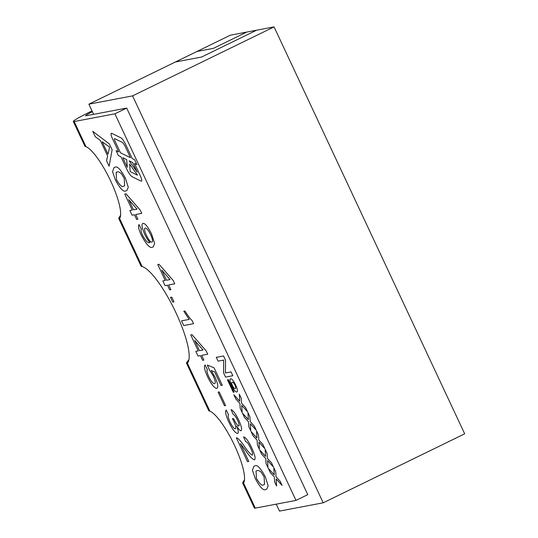 <?xml version="1.0" encoding="UTF-8"?>
<svg xmlns="http://www.w3.org/2000/svg" width="538" height="538" viewBox="0 0 538 538"><rect width="100%" height="100%" fill="white"/><g stroke="black" fill="none" stroke-linecap="round" stroke-linejoin="round"><path stroke-width="0.81" d="M130.445 157.681L125.361 146.84A5.4 1.291 -116 0 0 122.126 142.281L114.755 138.676A2.703 0.646 -116 0 0 114.581 138.636A2.703 0.646 -116 0 0 114.54 138.649L114.533 138.656A2.703 0.646 -116 0 0 115.065 141.205L120.505 152.826L130.438 157.681L125.367 146.84A5.4 1.291 -116 0 0 122.133 142.281L114.762 138.676A2.703 0.646 -116 0 0 114.574 138.643A2.703 0.646 -116 0 0 114.533 138.656M111.366 133.263A5.4 1.291 -116 0 0 111.285 133.283A5.4 1.291 -116 0 0 112.341 138.394L118.69 151.931L116.094 150.667L118.387 155.556L120.976 156.827L126.598 168.818A9.455 2.26 -116 0 0 132.261 176.8L141.043 181.098A5.4 1.291 -116 0 0 141.487 181.145A5.4 1.291 -116 0 0 140.431 176.04L134.534 163.451L136.908 164.615L134.614 159.725L132.24 158.562L125.724 144.641A8.104 1.937 -116 0 0 120.868 137.802L111.729 133.33A5.4 1.291 -116 0 0 111.366 133.263M111.292 133.283A5.4 1.291 -116 0 0 112.348 138.387L118.69 151.931M92.401 111.709A13.511 0.854 154.9 0 0 85.549 115.778A13.511 0.854 154.9 0 0 85.986 115.791L93.639 114.345L88.871 104.17L132.577 95.878L274.064 26.9L256.579 30.215L201.562 57.041L175.334 62.011L196.955 51.473L213.344 48.366L246.747 32.078L256.565 30.222M175.354 62.011L196.955 51.473L213.344 48.366M88.871 104.17L230.358 35.192L246.747 32.078L213.344 48.373M274.064 26.9L464.684 433.83L323.197 502.808L132.577 95.878M276.236 504.153L279.491 511.1L323.197 502.808M93.639 114.345L126.686 108.071L307.776 494.657L295.987 500.407L255.288 508.128L243.526 483.01L242.604 482.895L244.501 479.688M74.197 121.541A27.014 1.701 154.9 0 1 73.316 121.507L84.957 146.363L85.966 146.659L74.197 121.541L114.897 113.821L295.987 500.407M85.966 146.659A40.525 9.677 64 0 1 110.714 181.077A40.525 9.677 64 0 1 119.618 218.502L118.703 218.394L120.599 215.18M118.703 218.394L141.117 266.243L142.113 266.525A54.029 12.905 64 0 1 175.939 312.712A54.029 12.905 64 0 1 187.372 363.143L186.417 362.948L188.946 359.545M186.417 362.948L208.858 410.864L209.867 411.16A40.525 9.677 64 0 1 234.615 445.585A40.525 9.677 64 0 1 243.526 483.01M236.801 391.973L236.794 391.973C235.557 392.101 233.855 389.989 231.703 385.645C229.78 381.234 229.444 378.947 230.681 378.779C231.918 378.698 233.579 380.79 235.684 385.053C237.581 389.377 237.951 391.677 236.794 391.973C235.55 392.101 233.855 389.996 231.703 385.652L231.703 385.652C229.787 381.234 229.444 378.94 230.688 378.779M242.14 412.478L240.197 408.329L239.894 403.406L235.805 398.954L233.855 394.798L239.76 401.234L239.329 394.139L241.273 398.295L241.582 403.211L245.664 407.67L247.608 411.819L241.71 405.39L242.147 412.491L240.197 408.335L239.894 403.406L235.805 398.954L233.869 394.805M253.028 435.733L251.085 431.57L256.989 438.006L256.552 430.911L258.502 435.067L258.805 439.99L262.894 444.442L264.837 448.598L258.939 442.162L259.37 449.264L257.42 445.108L257.117 440.185L253.028 435.733L251.091 431.584M276.599 486.029L274.656 481.88L274.346 476.957L270.258 472.505L268.307 468.349L274.212 474.785L273.781 467.69L275.732 471.846L276.034 476.762L280.116 481.214L282.067 485.37L276.162 478.941L276.599 486.043L274.649 481.88L274.346 476.957L270.258 472.505L268.321 468.356M245.658 441.617L245.664 441.611C246.955 441.718 248.623 443.917 250.681 448.221L250.674 448.221C252.504 452.182 253.015 454.509 252.214 455.195C253.008 454.509 252.497 452.182 250.674 448.221C248.623 443.917 246.949 441.718 245.658 441.617L243.586 436.896C245.839 437.481 248.596 441.214 251.858 448.107C254.978 454.872 255.832 458.8 254.42 459.889C252.194 459.096 249.262 455.962 245.631 450.494L240.392 443.554L248.785 461.47L247.52 461.712L236.303 437.764L237.413 438.093C239.39 439.64 241.643 442.276 244.171 446.002C247.352 450.804 250.029 453.864 252.214 455.195L252.335 455.155M254.427 459.889L254.427 459.889C252.201 459.089 249.269 455.962 245.631 450.494L240.392 443.554M225.604 405.538L224.474 405.753L218.092 392.141L219.228 391.926L225.604 405.538L224.467 405.753L218.098 392.141M203.889 360.063L202.631 360.305L200.432 355.611L198.038 356.062L195.839 351.368L198.233 350.917L190.755 334.952L192.012 334.71L206.202 350.937L207.742 354.226L201.689 355.369L203.889 360.07L202.631 360.305L200.432 355.611L198.038 356.069L195.839 351.368M174.003 301.831L172.745 302.067L170.539 297.373L171.804 297.137L174.003 301.831L172.738 302.067L170.546 297.373M153.357 246.848L152.57 247.097C150.176 248.717 146.417 244.756 141.286 235.207C138.602 229.275 137.863 225.745 139.066 224.608L141.393 229.282C140.66 229.874 141.037 231.858 142.53 235.234C145.751 241.051 148.145 243.492 149.705 242.557L149.934 242.49C148.192 240.668 146.457 237.957 144.722 234.346C141.797 227.547 141.232 223.882 143.021 223.351C145.126 223.25 147.963 226.787 151.541 233.956L154.614 243.317L153.357 246.848L152.563 247.103C150.169 248.724 146.41 244.756 141.286 235.207L141.286 235.207C138.609 229.269 137.869 225.738 139.066 224.608M142.711 223.452L143.021 223.351C141.232 223.875 141.803 227.54 144.729 234.346L144.722 234.346C146.457 237.957 148.199 240.668 149.941 242.483L149.934 242.49M126.813 190.519L125.905 190.808C123.706 192.456 120.216 188.858 115.435 180.008L112.55 171.649L114.036 167.621L114.903 167.331C117.109 165.677 120.606 169.275 125.388 178.125L128.293 187.305L126.813 190.519L125.905 190.808C123.7 192.463 120.209 188.865 115.428 180.015L112.543 171.656L114.036 167.614M109.106 166.208L106.544 160.734L107.613 155.993L100.303 140.384L95.327 136.793L92.751 131.312L109.396 143.989L112.126 149.813L109.106 166.222L106.537 160.741L107.613 156L100.297 140.384L95.32 136.793L92.758 131.319M137.91 219.208L136.652 219.443L134.453 214.749L132.052 215.2L129.853 210.506L132.247 210.055L124.769 194.09L126.026 193.855L140.216 210.076L141.756 213.364L135.71 214.514L137.91 219.208L136.645 219.443L134.446 214.749L132.052 215.207L129.853 210.506M170.896 289.639L169.645 289.874L167.446 285.18L165.045 285.631L162.846 280.937L165.24 280.486L157.762 264.521L159.019 264.279L173.209 280.506L174.749 283.795L168.697 284.938L170.896 289.639L169.638 289.874L167.439 285.18L165.045 285.638L162.846 280.937M193.572 323.681L183.74 325.544L181.541 320.85L189.201 319.397L183.794 311.22L184.958 310.998C187.533 315.241 189.934 318.462 192.16 320.655L193.572 323.681L183.74 325.544L181.541 320.85M214.528 383.614C215.839 383.312 215.402 380.729 213.209 375.86L209.39 369.761L207.318 365.04L214.124 367.844L222.261 385.215L220.997 385.45L214.655 371.919L211.239 370.534L214.951 376.943C217.951 383.87 218.569 387.656 216.807 388.295C215.967 388.49 214.763 387.703 213.189 385.928C211.273 383.708 209.423 380.689 207.641 376.862C204.615 370.211 203.767 366.243 205.079 364.952L207.406 369.626C206.545 370.332 207.002 372.679 208.784 376.674C211.239 381.563 213.156 383.87 214.528 383.614L214.77 383.533M217.11 388.187L216.807 388.295C215.967 388.49 214.763 387.703 213.189 385.928L213.189 385.928C211.279 383.708 209.43 380.689 207.641 376.856L207.641 376.862C204.622 370.211 203.767 366.243 205.086 364.952M232.376 418.524L233.929 421.536C235.846 425.8 236.303 428.208 235.321 428.746C236.303 428.208 235.839 425.8 233.929 421.536L232.376 418.524L233.734 418.793L234.037 419.472C235.92 423.5 237.493 425.692 238.758 426.049C239.497 425.551 239.094 423.601 237.554 420.212C235.839 416.681 234.373 414.724 233.156 414.334L231.084 409.613C233.216 410.474 235.731 413.89 238.623 419.848C241.428 426.002 242.221 429.633 241.004 430.736C240.002 430.736 238.569 429.196 236.713 426.116C238.469 430.682 238.737 433.124 237.507 433.446C235.214 433.056 232.302 429.223 228.758 421.947C225.785 415.356 224.931 411.382 226.195 410.03L228.522 414.704C227.709 415.511 228.193 417.912 229.975 421.9C232.174 426.392 233.956 428.678 235.314 428.752L235.483 428.692M231.084 409.62L233.156 414.334C234.38 414.724 235.846 416.681 237.561 420.205L237.554 420.212C239.101 423.601 239.504 425.545 238.764 426.049L238.885 426.009M241.004 430.736L241.004 430.736C240.002 430.736 238.569 429.19 236.713 426.109L236.713 426.116M237.507 433.446L237.507 433.446C235.22 433.056 232.302 429.223 228.764 421.947L228.758 421.947C225.785 415.356 224.931 411.382 226.202 410.03M266.7 489.143L265.792 489.432C263.593 491.086 260.103 487.489 255.321 478.638L252.436 470.279L253.923 466.244L254.79 465.955C256.996 464.301 260.486 467.899 265.274 476.749L268.18 485.928L266.7 489.143L265.792 489.432C263.586 491.086 260.096 487.489 255.315 478.638L252.43 470.279L253.923 466.238M267.985 467.643L266.041 463.494L265.738 458.571L261.65 454.112L259.693 449.956L265.604 456.392L265.167 449.297L267.117 453.46L267.42 458.376L271.508 462.828L273.452 466.984L267.547 460.555L267.985 467.656L266.034 463.494L265.732 458.571L261.643 454.119L259.706 449.97M250.755 430.864L248.812 426.721L248.509 421.792L244.42 417.34L242.47 413.184L248.374 419.62L247.944 412.525L249.888 416.681L250.19 421.597L254.279 426.056L256.222 430.205L250.325 423.776L250.755 430.877L248.812 426.721L248.502 421.799L244.413 417.34L242.477 413.197M216.303 357.326L223.573 355.948L225.556 360.191L225.415 372.975L231.044 371.906L232.833 375.726L225.57 377.104L223.559 372.814L223.694 360.083L218.092 361.146L216.303 357.326L218.092 361.146L223.7 360.077L223.559 372.814L225.57 377.104L232.833 375.726M227.426 379.774L228.267 379.613L234.117 392.101L233.277 392.263L227.426 379.774L233.277 392.263L234.117 392.101M114.897 113.821L126.686 108.071M92.025 110.895L91.225 111.285A27.014 1.701 154.9 0 0 73.316 121.507M242.604 482.895L254.407 508.087A27.014 1.701 -25.1 0 0 255.288 508.128M106.645 144.957L102.159 141.723L108.017 154.224L109.631 147.116L102.159 141.723M108.017 154.224L109.631 147.116L106.638 144.957M124.655 185.818L124.231 178.286L121.279 173.545C119.49 172.052 118.104 171.541 117.116 172.025L116.147 172.321L116.564 179.8C119.94 185.529 122.321 187.634 123.706 186.114L124.655 185.818L124.238 178.286L121.272 173.545C119.49 172.052 118.098 171.548 117.109 172.025L116.147 172.321M132.254 210.055L124.776 194.09M141.756 213.364L135.71 214.514M137.055 209.141L128.75 199.645L133.505 209.813L137.049 209.141L128.743 199.645M145.159 228.058L145.152 228.058C144.036 228.522 144.493 231.024 146.531 235.563C148.784 240.082 150.553 242.275 151.844 242.127C153.095 241.851 152.725 239.437 150.748 234.884C148.38 230.203 146.518 227.924 145.159 228.058L145.152 228.058C146.518 227.93 148.38 230.203 150.748 234.891L150.748 234.884M152.072 242.046L151.844 242.127C153.088 241.851 152.725 239.444 150.748 234.891M165.24 280.486L157.768 264.521M174.749 283.795L168.697 284.938M170.048 279.572L161.743 270.076L166.498 280.244L170.042 279.572L161.736 270.076M189.208 319.397L183.794 311.22M198.233 350.91L190.755 334.952M207.742 354.226L201.689 355.369M203.041 350.003L194.736 340.507L199.49 350.675L203.034 350.003L194.729 340.507M214.534 383.607C215.846 383.312 215.402 380.729 213.216 375.854L209.39 369.761L207.325 365.046M222.261 385.215L220.997 385.45M221.004 385.45L214.662 371.913L211.239 370.534M248.785 461.47L247.52 461.712L236.31 437.764M245.664 441.611L243.593 436.896M264.541 484.442L264.118 476.91L261.165 472.169C259.377 470.676 257.991 470.172 257.003 470.649L256.034 470.945L256.451 478.423C259.827 484.153 262.208 486.258 263.593 484.738L264.541 484.442L264.118 476.91L261.159 472.169C259.377 470.676 257.984 470.172 256.996 470.649L256.034 470.945M274.219 474.778L273.788 467.697M282.06 485.357L276.162 478.941M265.604 456.392L265.173 449.311M273.445 466.971L267.547 460.555M256.989 438.006L256.559 430.925M264.831 448.584L258.939 442.162M259.37 449.257L257.42 445.108L257.124 440.185L253.035 435.726M248.381 419.62L247.944 412.532M256.216 430.192L250.325 423.776M239.329 394.146L239.76 401.234M247.608 411.805L241.71 405.39M235.382 388.429L235.167 388.503C235.96 388.584 235.906 387.447 234.998 385.107C233.768 382.881 232.86 381.926 232.275 382.249L232.268 382.256C231.461 382.162 231.501 383.278 232.396 385.618C233.647 387.864 234.568 388.826 235.167 388.503C235.953 388.584 235.9 387.454 234.998 385.107C233.768 382.881 232.86 381.933 232.268 382.256M134.534 163.451L136.901 164.608M116.1 150.667L118.387 155.556L120.983 156.82L126.605 168.818A9.455 2.26 -116 0 0 132.267 176.8L141.043 181.098A5.4 1.291 -116 0 0 141.487 181.145M132.738 162.57L129.167 160.828L137.21 172.14L132.738 162.57L129.167 160.828M137.56 175.22L129.618 164.05L130.189 171.615L137.56 175.22L129.611 164.056M127.277 167.264L126.692 159.618L122.798 157.715L127.271 167.264L126.692 159.618L122.798 157.715M137.217 172.133L132.731 162.57M142.113 266.525L119.618 218.502M209.867 411.16L187.372 363.143"/></g></svg>
